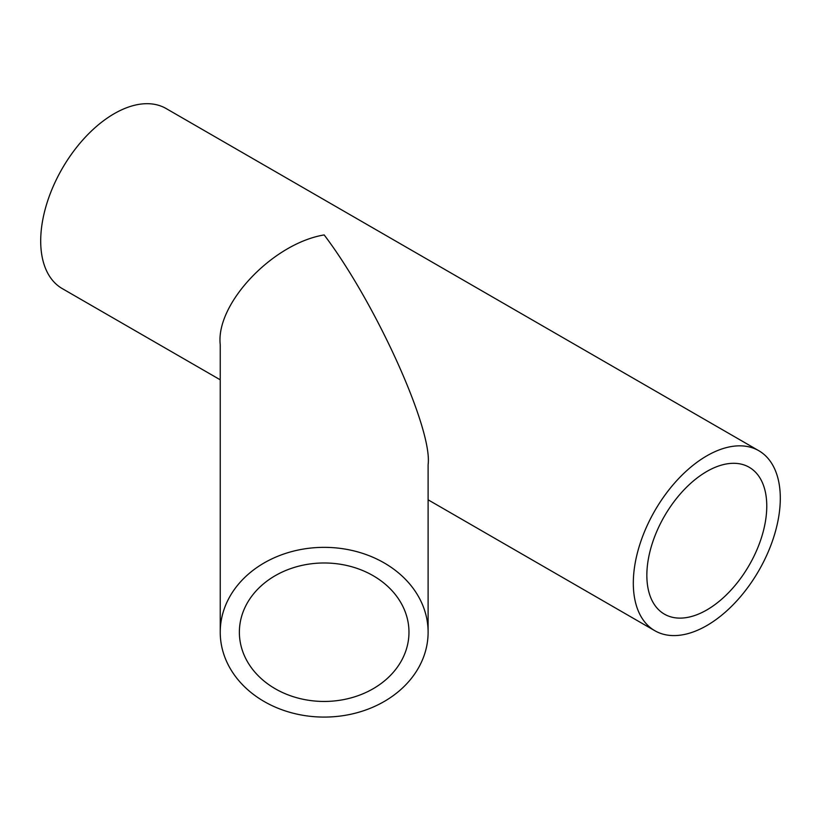 <?xml version="1.0" encoding="UTF-8"?>
<svg xmlns="http://www.w3.org/2000/svg" width="821" height="821" viewBox="0 0 821 821"><rect width="100%" height="100%" fill="white"/><g stroke="black" fill="none" stroke-linecap="round" stroke-linejoin="round"><path stroke-width="1.23" d="M239.373 632.211A84.799 69.241 180 0 0 324.172 701.452A84.799 69.241 180 0 0 408.971 632.211A84.799 69.241 180 0 0 324.172 562.98A84.799 69.241 180 0 0 239.373 632.211M220.233 632.211L220.233 344.656C215.595 303.78 272.746 243.437 324.172 234.929C375.597 302.816 432.759 429.157 428.11 464.665L428.11 632.211A103.939 84.861 180 0 0 324.172 547.35A103.939 84.861 180 0 0 220.233 632.211A103.939 84.861 180 0 0 324.172 717.082A103.939 84.861 180 0 0 428.11 632.211M706.809 609.952A84.799 48.962 120 0 0 762.206 535.22A84.799 48.962 120 0 0 749.214 467.272A84.799 48.962 120 0 0 706.809 471.47A84.799 48.962 120 0 0 651.412 546.201A84.799 48.962 120 0 0 664.415 614.149A84.799 48.962 120 0 0 706.809 609.952M706.809 455.85A103.939 60.005 120 0 0 638.912 547.433A103.939 60.005 120 0 0 654.84 630.723A103.939 60.005 120 0 0 706.809 625.571A103.939 60.005 120 0 0 774.706 533.978A103.939 60.005 120 0 0 758.778 450.698A103.939 60.005 120 0 0 706.809 455.85M758.778 450.698L166.16 108.557A103.939 60.005 120 0 0 114.191 113.698A103.939 60.005 120 0 0 46.294 205.291A103.939 60.005 120 0 0 62.222 288.571L220.233 379.805M654.84 630.723L428.11 499.815"/></g></svg>
